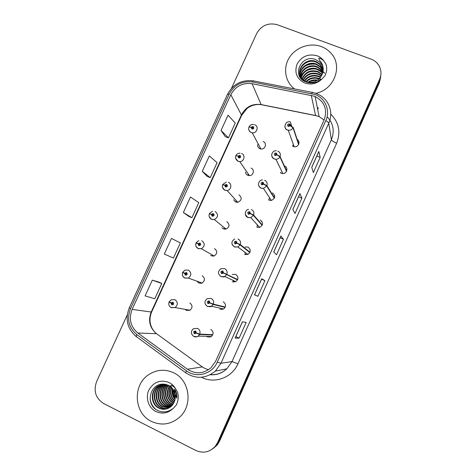 <?xml version="1.0" encoding="UTF-8"?>
<svg xmlns="http://www.w3.org/2000/svg" width="476" height="476" viewBox="0 0 476 476"><rect width="100%" height="100%" fill="white"/><g stroke="black" fill="none" stroke-linecap="round" stroke-linejoin="round"><path stroke-width="0.71" d="M245.533 172.032C245.664 173.573 246.425 174.668 247.829 175.317L249.406 175.614C253.518 175.727 254.928 169.462 251.108 168.105M248.05 175.4L248.323 174.049M233.579 199.771L235.674 202.05L237.798 202.312C241.873 200.259 242.266 197.754 238.97 194.797M236.227 202.235L236.292 200.658M221.917 227.683L223.464 228.92L226.04 229.105C229.718 226.85 229.962 224.357 226.772 221.632M224.47 229.206L224.244 227.641M210.582 255.594L214.14 256.011C217.478 253.619 217.603 251.149 214.515 248.603M212.778 256.267L212.296 254.957M196.951 281.185L198.843 283.083L202.11 283.047C205.156 280.566 205.186 278.121 202.193 275.717M201.11 283.363L200.545 282.482M185.128 309.358L186.443 310.37L189.954 310.227C192.762 307.686 192.715 305.265 189.805 302.968M189.406 310.483L188.99 310.055M257.677 144.567C257.439 146.495 258.182 147.875 259.914 148.72L260.253 147.798M280.769 173.026L280.876 172.461M268.88 200.087L269.511 197.629M257.094 227.332L257.236 224.714M244.634 254.458L247.829 254.458C251.013 251.988 251.06 249.531 247.966 247.08L244.92 247.026M245.426 254.708L244.967 252.31M232.276 281.792L235.816 281.655C238.684 279.109 238.625 276.681 235.638 274.384L232.252 274.462M233.859 282.143L232.954 280.316M222.31 309.561L221.328 308.472M206.56 336.365L207.411 336.913L211.392 336.52C213.807 333.89 213.611 331.522 210.797 329.416M210.678 336.937L209.993 336.478M292.728 146.168L293.002 145.495M259.914 148.72L260.884 148.976C265.239 149.738 267.322 142.99 263.18 141.545M281.28 173.276L282.845 173.573C287.034 173.722 288.462 167.391 284.559 166.011M269.124 200.2L271.362 200.45C275.414 198.337 275.771 195.82 272.421 192.893M256.909 227.254L259.682 227.391C263.264 225.065 263.442 222.572 260.223 219.918M219.882 309.281L223.666 309.007C226.279 306.413 226.142 304.015 223.25 301.826M293.365 146.495L294.168 146.721C298.297 147.643 300.874 141.521 297.191 139.545M321.27 46.559C309.941 42.34 295.84 47.243 289.366 57.548C282.809 67.806 285.023 81.717 294.501 88.923C285.023 81.717 282.809 67.806 289.366 57.548C295.84 47.243 309.941 42.34 321.27 46.559C324.935 47.921 328.071 50.01 330.665 52.818C328.071 50.01 324.935 47.921 321.27 46.559M173.502 372.708C164.827 368.846 156.497 369.543 148.506 374.79C132.358 385.215 133.94 413.341 151.433 421.409C161.638 425.972 171.068 424.521 179.726 417.059C193.28 404.999 189.579 379.806 173.502 372.708C164.827 368.846 156.497 369.543 148.506 374.79C132.358 385.215 133.94 413.341 151.433 421.409C161.638 425.972 171.068 424.521 179.726 417.059C193.28 404.999 189.579 379.806 173.502 372.708M314.38 96.2L315.106 96.497C324.65 101.733 327.649 109.563 324.114 119.976L215.592 361.355L210.892 367.859C203.329 373.886 195.517 374.344 187.467 369.245L137.861 333.016C130.472 326.685 128.562 318.807 132.132 309.382L230.818 94.718C235.471 86.221 242.564 82.544 252.09 83.699L314.38 96.2M315.124 94.557L252.536 81.997C242.088 80.741 234.317 84.77 229.212 94.087L130.543 308.627C126.622 318.962 128.716 327.601 136.82 334.551L186.408 370.81C196.344 378.527 212.272 374.124 217.27 362.159L325.81 120.642C330.54 110.67 325.376 98.229 315.124 94.557M212.576 448.904L216.336 445.506L218.645 441.734L379.539 80.914L380.859 74.839L379.539 80.914L218.645 441.734L216.336 445.506L212.576 448.904M235.168 338.049L242.451 321.824L235.09 338.067L239.119 338.174L246.175 322.43L242.385 321.812L235.09 338.067M235.804 336.621L239.119 338.174M254.547 294.864L261.77 278.757L254.487 294.84L257.897 296.292L264.9 280.673L261.723 278.722L254.487 294.84M254.577 294.793L257.897 296.292M261.58 279.192L264.9 280.673M311.744 167.255L313.345 172.615L320.187 157.36L318.801 151.523L311.744 167.255M316.849 156.021L320.187 157.36M292.811 209.434L295.007 213.516L301.903 198.141L299.928 193.577L292.811 209.434M299.945 193.696L292.847 209.505L299.928 193.577M298.571 196.755L301.903 198.141M273.73 251.965L276.526 254.743L283.476 239.244L280.905 235.977L273.73 251.965M280.935 236.054L273.777 252.012L280.905 235.977M280.15 237.81L283.476 239.244M315.767 93.332C334.438 89.839 343.309 65.474 330.665 52.818C343.309 65.474 334.438 89.839 315.767 93.332M127.276 314.886L96.64 381.496C93.302 390.969 95.646 398.317 103.679 403.535L195.785 450.463C203.234 453.682 209.749 452.265 215.319 446.22L217.645 442.424L379.646 79.183C381.568 74.577 381.383 70.133 379.086 65.849C377.236 62.689 374.541 60.434 371 59.095L277.288 24.734C268.297 22.426 261.431 25.341 256.701 33.487L231.485 88.322M158.728 282.036L152.302 280.162L145.079 295.899L154.771 298.773L161.78 283.476L158.669 282.006M202.276 171.312L210.261 177.631L217.104 162.679L209.327 155.944L202.276 171.312L207.149 176.4M221.042 130.436L228.474 137.861L235.269 123.028L228.04 115.186L221.042 130.436L225.338 136.719M171.461 238.428L164.297 254.041L173.413 258.081L180.362 242.903L171.461 238.428M183.361 212.51L191.905 217.699L198.807 202.639L190.471 197.022L183.361 212.51L188.817 216.39M191.905 217.699L188.758 216.366M210.261 177.631L207.09 176.382M228.474 137.861L225.279 136.695M152.302 280.162L161.78 283.476M213.611 448.172L217.342 444.798L219.632 441.05L379.437 82.628L380.746 76.594M298.726 144.186L293.198 127.449L290.217 125.664L289.462 123.885C287.361 124.087 286.969 124.962 288.272 126.503L290.164 125.777L289.384 125.426L288.629 125.718L289.003 124.641L289.408 125.384L290.217 125.664M288.694 125.741L289.337 125.509M291.187 126.045L289.943 124.206M290.164 125.777L293.043 127.788C291.966 129.627 290.372 130.43 288.26 130.21L287.391 129.966C285.784 129.246 284.934 128.014 284.832 126.277M298.583 144.502L293.043 127.788M260.134 148.066L260.467 148.197M254.714 124.736C259.194 126.283 256.933 133.583 252.215 132.774L251.144 132.447C248.972 131.209 248.246 129.412 248.96 127.056L251.185 127.318L251.911 129.079C253.976 128.883 254.374 128.014 253.101 126.479L251.233 127.199L251.994 127.55L252.744 127.259L252.399 128.336L251.994 127.55M252.464 128.341L252.988 128.062M252.399 128.336L251.977 127.592L251.185 127.318M251.233 127.199L249.162 126.925M252.357 128.33L251.977 127.592M286.641 170.985L280.066 156.479L277.038 154.777L276.282 152.98C274.188 153.171 273.795 154.045 275.092 155.616L276.984 154.89L276.205 154.533L275.449 154.825L275.717 153.73L277.038 154.777M275.503 154.843L276.258 154.563M276.984 154.89L279.912 156.818C279.049 158.371 277.728 159.198 275.955 159.293L274.259 158.978C272.724 158.282 271.873 157.098 271.719 155.426M286.498 171.3L279.912 156.818M274.491 197.915L266.869 185.67L263.781 184.057L263.038 182.243C260.943 182.415 260.545 183.302 261.836 184.89L263.734 184.176L262.954 183.807L262.199 184.093L262.371 182.998L263.781 184.057M262.27 184.123L263.008 183.641M263.734 184.176L266.709 186.015L263.466 188.419L261.05 188.151C259.599 187.484 258.76 186.36 258.533 184.777M274.349 198.236L266.709 186.015M262.282 224.993L253.589 215.021L250.453 213.504L249.716 211.665C247.621 211.832 247.217 212.718 248.508 214.331L250.406 213.617L249.626 213.248L248.871 213.528L248.966 212.445L250.453 213.504M248.996 213.569L249.692 212.945M250.406 213.617L253.434 215.372L250.769 217.633L247.77 217.49L245.301 214.343M262.139 225.309L253.434 215.372M250.007 252.203L240.237 244.545L237.054 243.117L236.316 241.255C234.222 241.409 233.817 242.302 235.102 243.938L237 243.23L236.227 242.849L235.465 243.135L235.501 242.058L237.054 243.117M235.674 243.182L236.263 242.415M238.363 243.926L237.536 243.498M237 243.23L240.082 244.896L237.875 246.99L234.412 246.996L232.02 244.134M249.864 252.53L240.082 244.896M241.6 153.486C245.735 154.944 244.194 161.721 239.743 161.614L237.994 161.209C234.484 158.883 235.674 155.795 235.828 155.819L238.006 156.188L238.732 157.972C240.796 157.788 241.195 156.913 239.928 155.36L238.06 156.074L238.821 156.425L239.571 156.14L239.309 157.229L238.006 156.188M239.238 157.122L238.821 156.425M239.315 157.157L239.868 156.83M238.06 156.074L236.09 155.723M239.285 157.229L238.803 156.473M248.603 174.454L248.222 174.335M228.415 182.403C232.258 183.795 231.265 190.091 227.123 190.537L224.767 190.144C221.727 188.323 222.167 185.396 222.625 184.742L224.761 185.224L225.481 187.026C227.546 186.854 227.945 185.979 226.677 184.396L224.809 185.11L225.57 185.467L226.32 185.188L226.136 186.277L224.761 185.224M226.011 186.033L225.57 185.467M226.118 186.086L226.647 185.759M224.809 185.11L223 184.706M226.058 186.283L225.553 185.515M215.152 211.475C218.597 214.42 218.329 217.115 214.343 219.567L211.463 219.24C209.327 217.966 208.625 216.163 209.345 213.831L211.439 214.42L212.153 216.241C214.218 216.08 214.616 215.2 213.355 213.599L211.487 214.301L212.248 214.676L212.998 214.39L212.879 215.479L211.439 214.42M212.665 215.087L212.248 214.676M212.849 215.176L213.325 214.855M211.487 214.301L209.987 213.92M212.79 215.491L212.231 214.718M308.067 82.229C310.846 80.158 314.035 79.45 317.629 80.093M308.793 82.342C311.227 80.747 313.958 80.141 316.98 80.515M305.901 81.592C309.578 77.784 314.005 76.743 319.176 78.457L319.455 78.57M306.365 81.771C309.947 78.326 314.184 77.386 319.075 78.939M304.325 80.801C307.936 75.845 312.756 74.304 318.789 76.178L320.669 77.16M304.682 81.009C308.323 76.333 313.059 74.91 318.89 76.749L320.402 77.505M303.075 79.914C306.449 73.893 311.56 71.876 318.396 73.863L321.556 75.809M303.367 80.146C306.812 74.381 311.857 72.483 318.498 74.446L321.36 76.142M302.064 78.962C305.051 71.941 310.364 69.454 317.998 71.507L322.21 74.494M302.302 79.206C305.396 72.429 310.661 70.061 318.099 72.102L322.062 74.821M301.243 77.945C302.052 70.87 310.798 66.164 317.587 69.109L321.205 71.459L322.68 73.209M301.433 78.201C302.45 71.287 311.036 66.836 317.694 69.71L321.3 72.054L322.579 73.53M300.576 76.868C300.439 69.264 309.834 63.421 317.177 66.67L320.824 69.038L323.002 71.959M300.731 77.142C300.844 69.657 310.078 64.117 317.278 67.283L320.919 69.645L322.936 72.269M300.558 77.897C297.167 69.639 307.871 60.089 316.754 64.183L320.431 66.569L323.168 70.728M300.487 77.808C297.839 69.633 308.311 60.88 316.855 64.807L320.532 67.193L323.139 71.031M323.109 71.4C323.472 67.741 322.347 64.647 319.729 62.118L315.999 59.714C301.326 53.318 290.937 76.279 305.425 81.753C311.465 84.014 317.087 82.985 322.3 78.659L324.852 75.839C326.845 72.019 327.22 68.139 325.977 64.206L323.989 61.19C322.633 59.571 320.919 58.542 318.849 58.096C318.908 59.274 319.58 60.529 320.86 61.856C323.037 65.135 323.71 68.705 322.865 72.554L320.336 77.588C316.427 81.878 311.78 83.276 306.407 81.783L304.069 80.64C292.847 73.964 304.116 56.085 316.32 61.654L320.039 64.058L323.18 69.484M303.039 80.367C293.603 72.882 305.033 57.06 316.433 62.291L320.14 64.694L323.192 69.799M319.926 78.79L321.127 79.486M319.58 79.147L320.854 79.813M319.093 61.571L319.735 62.148C321.734 64.159 322.883 66.497 323.174 69.157M325.977 64.206L326.595 66.943M304.729 66.402C307.782 64.581 311.131 63.843 314.791 64.177M300.1 77.249L300.273 76.928M300.291 76.898L300.6 76.356M300.856 75.946L303.23 73.126M306.33 70.882C308.983 69.436 311.869 68.8 314.981 68.966M318.902 69.74L323.014 71.894M323.139 71.989L323.519 72.298M323.603 72.364L324.555 73.239M310.864 81.247L314.648 80.408M313.309 82.836L314.035 82.699M299.981 77.058L300.207 76.63M300.237 76.571L300.642 75.886M300.963 75.386L304.265 71.9M317.397 69.032L323.055 71.668M323.168 71.751L323.519 72.037M323.585 72.09L324.513 72.941M318.331 80.26L319.741 80.557M176.977 396.853L175.323 390.195M176.971 396.02L175.703 390.921M175.293 397.157L173.74 390.439M175.293 396.288L174.115 391.195M175.031 399.477C172.354 396.258 171.509 392.617 172.502 388.559M175.12 398.995C172.794 395.972 172.02 392.623 172.788 388.94M174.591 401.113C170.533 397.305 169.474 392.724 171.408 387.357M174.71 400.744C170.991 397.055 169.98 392.682 171.675 387.625M174.061 402.434C168.671 398.275 167.445 392.956 170.378 386.47M174.198 402.125C169.141 398.037 167.951 392.89 170.634 386.673M173.472 403.553L173.08 403.362C166.695 398.882 165.464 393.027 169.385 385.786M173.627 403.291L173.496 403.226C167.225 398.87 165.934 393.111 169.629 385.941M172.83 404.535L171.384 403.91C165.005 400.762 163.167 390.951 168.367 385.298M172.996 404.297L171.812 403.773C165.523 400.661 163.625 391.046 168.653 385.37M172.151 405.391L169.658 404.469C162.822 401.143 161.346 390.326 167.391 384.888M172.324 405.189L170.093 404.332C163.375 401.048 161.798 390.487 167.635 384.983M171.425 406.153L167.897 405.04C160.59 401.548 159.579 389.671 166.433 384.572M171.61 405.974L168.343 404.897C161.156 401.447 160.013 389.838 166.671 384.644M170.658 406.831L166.112 405.623C158.585 402.041 157.764 389.695 164.946 384.727L165.565 384.299M170.854 406.671L166.558 405.475C159.049 401.905 158.234 389.588 165.398 384.632L165.797 384.346M169.855 407.42L164.285 406.212C156.699 402.595 155.878 390.136 163.125 385.126L164.636 384.162M170.063 407.283L164.75 406.064C157.175 402.458 156.354 390.028 163.583 385.024L164.869 384.186M169.016 407.938L162.429 406.813C154.777 403.16 153.956 390.588 161.275 385.53L163.732 384.102M169.23 407.813L162.899 406.665C155.259 403.017 154.444 390.475 161.739 385.429L163.952 384.108M168.141 408.372C165.428 408.967 162.893 408.652 160.543 407.426C152.82 403.737 152.005 391.046 159.389 385.941L162.875 384.114M168.361 408.271C165.731 408.789 163.286 408.456 161.019 407.272C153.314 403.594 152.493 390.927 159.865 385.834L163.078 384.108M168.397 385.31L162.81 384.12C149.767 383.924 145.466 404.112 156.717 409.973C162.613 413.049 168.224 412.418 173.544 408.081L176.18 405.177C178.28 401.131 178.774 396.895 177.655 392.474L175.763 389.005C175.001 387.327 169.878 383.549 171.003 386.226L174.96 393.706C175.828 397.99 174.954 401.815 172.33 405.177L171.128 406.433C167.284 409.58 163.113 410.116 158.615 408.051C150.827 404.326 150.011 391.51 157.461 386.357L162.447 384.132M167.457 408.652C164.5 409.503 161.715 409.253 159.097 407.896C151.332 404.178 150.511 391.391 157.949 386.25L162.459 384.132M155.86 409.414C152.499 406.528 150.565 402.851 150.059 398.376M175.227 398.18C173.68 395.431 173.008 392.551 173.21 389.547M176.911 397.906L175.471 394.747M174.989 392.819L174.775 389.308M175.192 398.507C173.472 395.592 172.752 392.516 173.038 389.285M176.876 398.216L175.596 395.705M174.656 391.921L174.603 389.059M176.769 394.182L176.382 392.635M237.673 279.561L223.577 272.897L222.845 271.017C220.745 271.153 220.34 272.052 221.626 273.712L223.524 273.016L222.75 272.623L221.989 272.903L221.977 271.844L223.577 272.897M237.536 279.858L222.75 272.623M222.304 272.944L222.738 272.058M237.607 279.709L222.768 272.575M223.524 273.016L226.653 274.587L224.797 276.508L220.977 276.669M237.524 279.888L226.653 274.587M225.267 307.062L213.308 304.093L210.017 302.849L209.291 300.945C207.197 301.07 206.786 301.974 208.066 303.652L209.964 302.962L209.196 302.563L208.434 302.843L208.387 301.796L208.922 301.76L209.214 302.516L210.017 302.849M209.553 302.659L209.196 302.563M208.869 302.855L209.119 301.903M211.856 303.575L210.196 302.92M209.964 302.962L213.153 304.444L211.564 306.205L207.471 306.508M225.124 307.389L213.153 304.444M212.802 334.705L199.73 334.116L196.386 332.968L195.666 331.046C193.571 331.159 193.161 332.064 194.428 333.771L196.332 333.087L195.559 332.676L194.803 332.95L194.726 331.915L195.297 331.861L195.582 332.629L196.386 332.968M195.362 332.908L195.422 331.945M196.332 333.087L199.569 334.473L198.2 336.092C196.826 337.02 195.386 337.163 193.887 336.514M212.653 335.033L199.569 334.473M201.818 240.713C205.156 243.462 205.013 246.14 201.396 248.734L198.081 248.502C195.963 247.222 195.267 245.414 195.993 243.075L198.04 243.777L198.748 245.622C200.812 245.473 201.217 244.587 199.962 242.968L198.093 243.664L198.849 244.045L199.599 243.766L199.533 244.843L198.04 243.777M198.861 244.105L199.504 244.432L198.849 244.045M199.504 244.432L199.902 244.117M198.093 243.664L196.148 242.742L197.653 243.629M199.462 244.86L198.831 244.087M185.235 273.504L182.564 272.492L184.569 273.307L185.271 275.17C187.336 275.033 187.74 274.146 186.491 272.498L184.623 273.188L185.378 273.575L186.128 273.301L186.104 274.366L184.569 273.307M186.396 273.563L185.378 273.575M186.437 273.962L186.098 273.831M186.425 274.003L185.354 273.623M184.623 273.188L182.725 272.147L185.009 270.1L188.413 270.112C191.644 272.718 191.608 275.366 188.3 278.061L184.765 278.097L182.814 276.229M186.08 274.378L186.068 273.89M169.867 302.212L169.063 302.07L171.015 302.998L171.717 304.884C173.782 304.759 174.192 303.866 172.943 302.195L171.068 302.879L171.824 303.277L172.574 303.004L172.586 304.063L171.015 302.998M172.8 303.2L171.824 303.277M171.068 302.879L169.224 301.724L171.241 299.779L174.93 299.678C178.066 302.165 178.113 304.795 175.067 307.555L171.265 307.71M172.627 304.039L172.574 303.474L171.806 303.325M187.467 369.245L202.3 366.907L204.924 368.478L208.488 369.727M132.132 309.382L151.195 312.024C147.941 320.675 149.726 327.904 156.556 333.718L202.705 367.192M324.096 120.006L319.116 116.632L315.582 115.519L261.134 104.559C252.357 103.453 245.83 106.814 241.558 114.639L151.195 312.024L151.654 311.953M330.737 114.103C338.96 122.38 340.929 132.084 336.645 143.211L237.958 363.801L231.996 361.587L331.397 139.736C334.789 131.043 333.361 123.367 327.113 116.715M237.958 363.801C232.127 377.605 214.807 384.09 201.878 377.444L201.735 377.373M210.398 374.63C216.651 375.04 222.137 373.101 226.868 368.811L231.996 361.587L220.947 363.271L215.384 371.101L226.868 368.811C222.179 373.172 216.669 375.147 210.338 374.743M316.046 93.433L312.726 92.487C312.548 91.927 312.202 92.29 311.697 93.576M130.543 308.627L129.341 307.692L227.51 94.307L229.212 94.087M136.332 336.681L134.666 335.265M136.82 334.551L136.314 336.621L136.761 337.008M312.28 92.398L253.946 81.003C253.607 80.426 253.131 80.753 252.536 81.997M186.408 370.81L185.7 372.773L186.068 373.041M217.27 362.159L220.947 363.271L328.738 123.213C328.565 122.528 327.589 121.672 325.81 120.642M316.617 93.653L318.236 94.367C328.851 99.145 333.783 112.491 328.738 123.213L331.397 139.736C331.849 140.765 333.599 141.925 336.645 143.211M317.331 107.671L318.218 107.844L317.718 109.605M217.645 442.424L219.632 441.05M379.646 79.183L379.437 82.628M137.861 333.016L156.556 333.718L157.139 334.14M311.262 95.301L315.606 115.62L261.187 104.666L252.09 83.699M230.818 94.718L241.641 115.376M262.157 104.863L261.187 104.666C258.289 104.274 255.38 104.547 252.47 105.488C249.745 106.618 247.948 107.612 247.074 108.469L241.683 115.287L151.642 311.988C148.619 319.455 149.696 326.233 154.873 332.313M316.243 115.745L319.116 116.632L315.106 96.497M318.795 151.677L311.768 167.344L318.789 151.707M298.851 143.811L298.529 143.591M298.494 142.657L298.999 142.895M292.901 145.216L292.579 146.067M260.884 148.976L252.215 132.774L251.173 132.506C249.751 131.876 248.924 130.793 248.704 129.264M286.897 169.944L286.147 169.533M280.757 172.217L280.638 172.943M277.817 151.106C280.043 152.261 280.792 154.051 280.066 156.479M271.112 200.485L270.826 199.634M274.765 196.142L274.265 195.886M268.732 199.611L268.756 200.021M264.632 180.237C266.852 181.415 267.595 183.224 266.869 185.67M259.569 227.427L258.968 226.612M261.318 221.203L261.889 221.275M251.37 209.535C253.583 210.737 254.327 212.564 253.589 215.021M238.036 238.994C240.243 240.219 240.981 242.07 240.237 244.545M249.406 175.614L239.743 161.614L238.036 161.299L235.608 158.234M237.798 202.312L227.123 190.537L224.833 190.257L222.459 187.407M226.04 229.105L214.343 219.567L211.552 219.376L209.267 216.788M323.989 61.19C322.3 58.679 320.003 56.87 317.099 55.763C308.317 53.514 301.629 56.311 297.048 64.153C294.198 72.661 296.762 78.951 304.747 83.026C311.381 85.144 317.23 83.687 322.3 78.659M175.763 389.005C174.156 386.113 171.919 383.948 169.057 382.514C160.37 379.36 153.623 381.919 148.809 390.189C145.245 397.882 148.536 407.884 155.908 411.532C162.459 414.37 168.337 413.222 173.544 408.081M235.816 281.655L224.797 276.508C224.529 277.026 223.226 277.032 220.876 276.52C217.645 273.896 217.675 271.29 220.953 268.708L224.624 268.619C226.832 269.868 227.558 271.742 226.814 274.236M207.417 306.485L205.418 304.473M223.666 309.007L211.564 306.205C211.392 306.806 209.981 306.859 207.346 306.36C204.222 303.872 204.162 301.302 207.167 298.642L211.136 298.41C213.337 299.69 214.063 301.582 213.308 304.093M209.767 336.467L210.565 336.984M209.291 337.276L208.952 336.954M211.392 336.52L198.2 336.092C198.058 336.77 196.57 336.859 193.732 336.371C190.703 333.95 190.584 331.409 193.369 328.732L197.57 328.375C199.771 329.678 200.491 331.593 199.73 334.116M214.14 256.011L201.396 248.734L198.195 248.656L196.047 246.395M200.313 282.399L200.973 283.387M188.734 310.007L189.269 310.53M171.164 307.663L169.599 306.288M129.329 307.722C124.962 319.146 127.294 328.779 136.314 336.621L185.7 372.773C195.91 379.307 205.805 378.747 215.384 371.101M253.262 80.872C241.707 79.575 233.139 84.026 227.546 94.236M215.319 446.22L217.342 444.798M290.306 121.945C284.702 120.166 283.303 129.43 287.379 129.93L288.26 130.21L294.168 146.721M289.301 125.503L289.003 124.641M291.776 126.33L290.408 122.261M253.018 128.002L252.619 127.223M253.863 124.498C251.756 124.188 250.174 124.932 249.115 126.729M276.354 150.797C273.236 150.011 268.97 155.384 274.23 158.907L275.955 159.293L282.845 173.573M276.068 154.474L275.717 153.73M262.425 179.946C259.033 179.815 256.415 185.539 261.009 188.056L263.466 188.419L271.362 200.45M262.776 183.629L262.371 182.998M248.555 209.345C245.086 209.678 243.771 215.705 247.71 217.371L250.769 217.633L259.682 227.391M249.424 212.956L248.966 212.445M234.739 238.94C231.116 241.403 230.979 244.045 234.329 246.86L237.875 246.99L247.829 254.458M236.019 242.457L235.501 242.058M239.845 156.83L239.351 156.098M240.082 153.177C238.238 153.153 236.875 153.926 235.983 155.491M226.57 185.765L226.023 185.146M226.296 182.106L222.78 184.414M213.236 214.866L212.635 214.367M212.522 211.249L209.505 213.48M304.176 81.116L304.069 80.64M321.675 74.429L321.58 73.839M321.3 72.054L321.205 71.459M320.919 69.645L320.824 69.038M320.532 67.193L320.431 66.569M320.14 64.694L320.039 64.058M319.735 62.148L319.729 62.118C322.698 64.932 323.74 68.413 322.871 72.554M165.392 384.632L164.946 384.733M163.583 385.024L163.125 385.126M161.739 385.429L161.275 385.53M159.859 385.84L159.383 385.941M157.943 386.25L157.461 386.357M162.81 384.12L168.337 385.215C171.753 386.958 173.96 389.79 174.966 393.706M222.548 272.123L221.977 271.844M209.012 301.951L208.387 301.796M195.41 331.95L194.726 331.915M199.837 244.14L199.182 243.748M198.766 240.588L196.148 242.742M202.11 283.047L188.3 278.061L184.623 277.936C182.57 276.77 181.886 274.955 182.564 272.492M186.372 273.575L185.664 273.301M189.954 310.227L175.067 307.555L171.086 307.544C168.968 306.163 168.296 304.342 169.063 302.07M172.776 303.158L172.074 303.022"/></g></svg>

